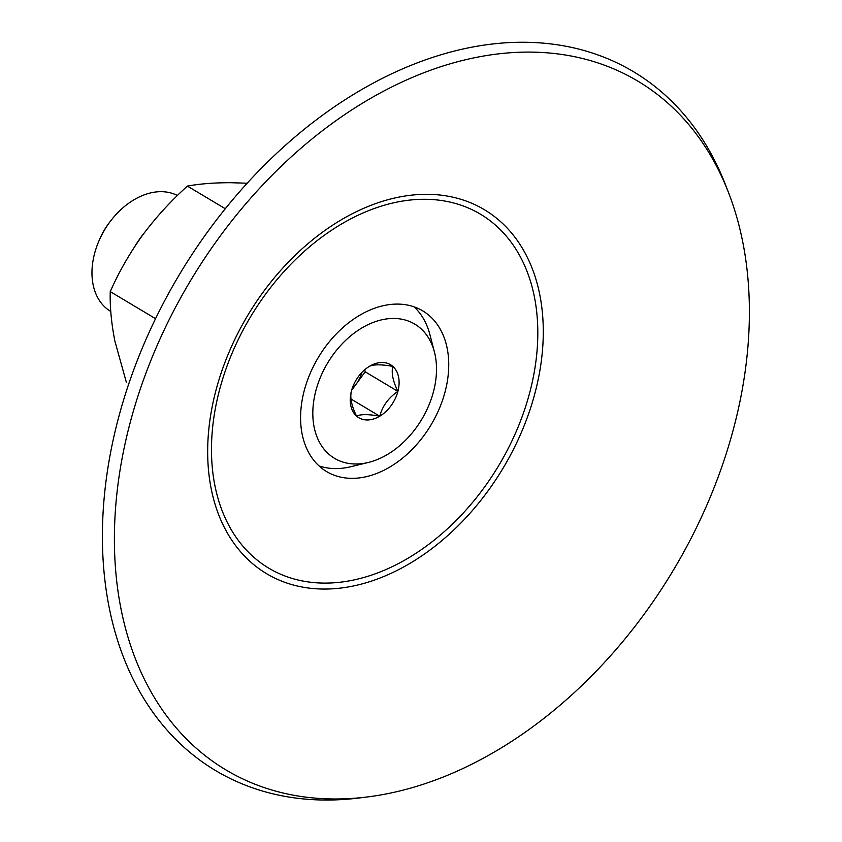 <?xml version="1.0" encoding="UTF-8"?>
<svg xmlns="http://www.w3.org/2000/svg" width="842" height="842" viewBox="0 0 842 842"><rect width="100%" height="100%" fill="white"/><g stroke="black" fill="none" stroke-linecap="round" stroke-linejoin="round"><path stroke-width="1.26" d="M247.085 183.219L230.582 182.703C213.889 182.714 199.491 183.84 187.408 186.103C170.842 200.964 155.907 217.31 142.614 235.15C129.679 253.179 118.89 272.008 110.249 291.616C109.818 306.572 111.344 323.023 114.849 340.968L126.3 382.121M353.777 384.51L351.419 391.067C349.809 397.371 351.503 405.697 356.513 416.043A30.891 21.671 120.9 0 0 379.753 416.201A30.891 21.671 120.9 0 0 397.908 391.372A30.891 21.671 120.9 0 0 392.814 366.396A30.891 21.671 120.9 0 0 369.575 366.249A30.891 21.671 120.9 0 0 359.155 375.606A30.891 21.671 120.9 0 0 353.556 384.962A30.891 21.671 120.9 0 0 351.419 391.067A30.891 21.671 120.9 0 0 356.513 416.043C360.944 414.127 368.691 414.18 379.753 416.201C382.468 406.002 388.52 397.729 397.908 391.372C392.919 381.131 391.225 372.806 392.814 366.396C381.794 364.375 374.048 364.333 369.575 366.249M352.124 388.815A26.755 18.766 120.9 0 0 356.103 384.226A26.755 18.766 120.9 0 0 361.818 372.659M433.493 391.604A78.19 54.846 120.9 0 0 434.419 351.988A78.19 54.846 120.9 0 0 366.028 325.654A78.19 54.846 120.9 0 0 312.824 414.674A78.19 54.846 120.9 0 0 368.417 462.437A78.19 54.846 120.9 0 0 433.493 391.604M434.419 351.988L429.862 334.453A93.63 65.687 120.9 0 0 414.001 306.804M318.96 465.858A93.63 65.687 120.9 0 0 350.819 466.721L368.417 462.437M445.113 391.677A93.63 65.687 120.9 0 0 422.695 310.845A93.63 65.687 120.9 0 0 318.276 357.534A93.63 65.687 120.9 0 0 326.633 471.594A93.63 65.687 120.9 0 0 445.113 391.677M733.877 427.389A401.287 281.502 120.9 0 0 728.519 192.586A401.287 281.502 120.9 0 0 190.303 281.06A401.287 281.502 120.9 0 0 367.396 796.953A401.287 281.502 120.9 0 0 733.877 427.389M728.519 192.586L725.499 184.798A407.149 285.617 120.9 0 0 179.42 274.555A407.149 285.617 120.9 0 0 359.092 797.984L367.396 796.953M351.64 390.309L365.175 371.806L397.908 391.372M350.967 398.992L379.753 416.201M365.175 371.806L364.786 369.922M144.308 232.855A93.63 65.687 120.9 0 0 134.962 246.18M177.409 195.512A66.876 46.92 120.9 0 0 111.291 220.099A66.876 46.92 120.9 0 0 99.188 240.359A66.876 46.92 120.9 0 0 110.576 311.329L110.776 311.445M111.291 220.099L109.944 221.825A54.572 38.279 120.9 0 0 100.061 238.349L99.188 240.359M187.408 186.103L225.246 208.711M110.249 291.616L155.57 318.697M529.828 392.214A206.216 144.666 120.9 0 0 340.694 224.498A206.216 144.666 120.9 0 0 253.474 556.951A206.216 144.666 120.9 0 0 529.828 392.214M535.07 392.74A212.089 148.781 120.9 0 0 340.557 220.246A212.089 148.781 120.9 0 0 250.853 562.161A212.089 148.781 120.9 0 0 535.07 392.74"/></g></svg>
